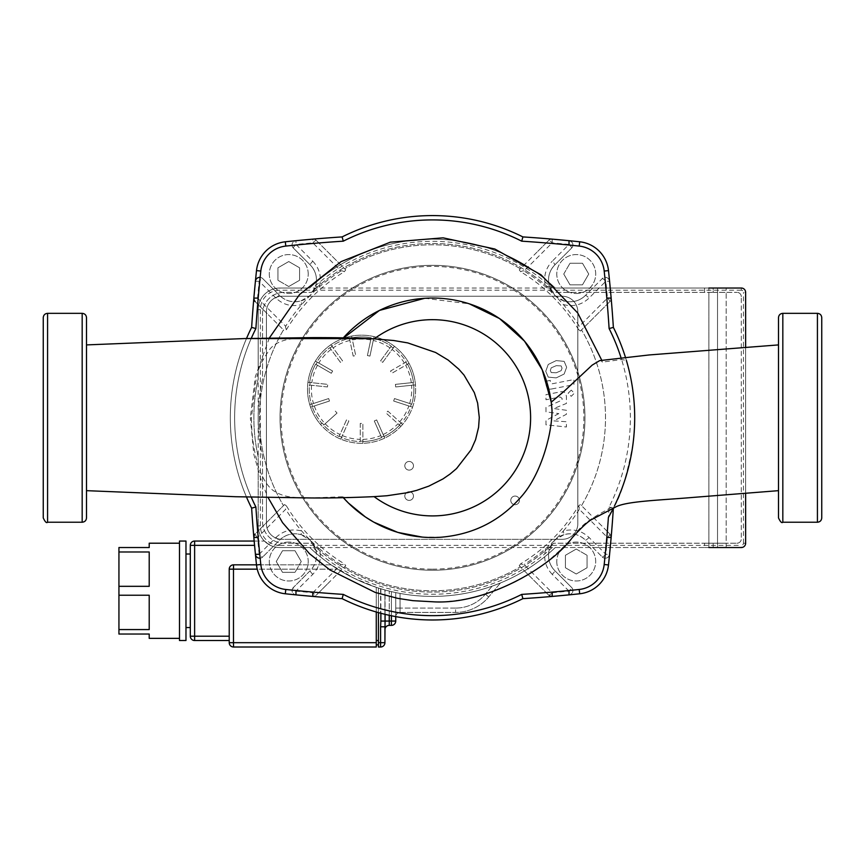 <?xml version="1.0" encoding="UTF-8"?>
<svg xmlns="http://www.w3.org/2000/svg" width="865" height="865" viewBox="0 0 865 865"><rect width="100%" height="100%" fill="white"/><g stroke="black" fill="none" stroke-linecap="round" stroke-linejoin="round"><path stroke-width="0.65" stroke-dasharray="4.33 3.24" d="M441.345 537.197L422.228 537.089M343.329 497.699A119.748 119.748 0 0 1 342.67 496.964A119.748 119.748 0 0 0 343.329 497.699L342.67 496.964C345.211 497.516 355.699 497.407 374.113 496.64M424.715 298.284L469.327 303.831M374.177 338.875L368.285 338.647C354.218 338.15 345.643 338.172 342.562 338.723A119.748 119.748 0 0 1 343.34 337.847A119.748 119.748 0 0 0 342.562 338.723L342.335 338.983C311.184 337.48 281.179 334.322 269.577 349.601C262.279 360.435 258.505 367.885 258.246 371.95L255.597 382.081L251.477 417.784L250.342 417.784L253.813 454.363L262.019 483.232L268.096 497.57M342.497 496.769L311.443 497.916L296.706 497.537C288.11 497.191 280.952 495.267 275.221 491.763C265.631 486.768 259.176 470.16 257.77 464.051C253.499 449.011 251.401 433.581 251.477 417.784M778.5 490.66L778.5 344.908L778.5 490.66M432.5 601.759C477.567 603.456 527.812 580.264 554.097 555.611C586.308 527.412 568.802 529.694 614.561 505.744C620.454 496.943 626.563 476.647 632.877 444.837C638.457 409.707 630.088 370.717 626.379 360.391L621.6 359.516L602.364 362.132L601.737 360.197M599.672 360.608L601.37 360.792L602.364 362.132M86.5 344.908L86.5 490.66L86.5 344.908M246.503 338.496A202.194 202.194 0 0 0 246.503 497.061M251.272 497.191A197.869 197.869 0 0 1 251.272 338.356M620.875 357.223A197.869 197.869 0 0 1 621.6 359.516M522.882 236.913A202.194 202.194 0 0 0 342.118 236.913L343.275 241.173A1385.081 1385.081 0 0 0 318.85 242.968L316.266 240.383A4.325 0.724 -45 0 0 312.795 242.838L312.838 239.129A4.325 4.325 -45 0 1 316.266 240.383L312.838 239.129A1389.406 1389.406 0 0 1 342.118 236.913A202.194 202.194 0 0 1 522.882 236.913A1389.406 1389.406 0 0 1 552.162 239.129L548.734 240.383L546.15 242.968A1385.081 1385.081 0 0 0 521.725 241.173L522.882 236.913A1389.406 1389.406 0 0 1 579.68 241.789A32.438 32.438 0 0 1 608.495 270.604A1389.406 1389.406 0 0 1 613.371 327.403A1389.406 1389.406 0 0 0 608.495 270.604A32.438 32.438 0 0 0 579.68 241.789A1389.406 1389.406 0 0 0 522.882 236.913A202.194 202.194 0 0 0 342.118 236.913A1389.406 1389.406 0 0 0 285.32 241.789A32.438 32.438 0 0 0 256.505 270.604A1389.406 1389.406 0 0 0 251.629 327.403A202.194 202.194 0 0 0 251.629 508.155A1389.406 1389.406 0 0 0 256.505 564.953A32.438 32.438 0 0 0 285.32 593.779A1389.406 1389.406 0 0 0 342.118 598.656A202.194 202.194 0 0 0 522.882 598.656A1389.406 1389.406 0 0 0 579.68 593.779A32.438 32.438 0 0 0 608.495 564.953A1389.406 1389.406 0 0 0 613.371 508.155A202.194 202.194 0 0 0 613.371 327.403A202.194 202.194 0 0 1 626.379 360.391A202.194 202.194 0 0 0 625.265 356.748M613.512 507.885A202.194 202.194 0 0 0 614.561 505.744A202.194 202.194 0 0 1 613.371 508.155A1389.406 1389.406 0 0 1 611.155 537.446A4.325 4.325 0 0 0 609.901 534.019A4.325 0.724 135 0 1 607.446 537.489L579.312 509.301A26.015 4.314 45 0 0 578.544 505.96A170.6 170.6 0 0 1 520.676 563.818A26.015 4.314 45 0 0 524.028 564.586L552.205 592.73L569.04 591.141A4.325 0.724 135 0 0 571.646 587.508A4.325 4.325 0 0 1 569.008 594.871C571.862 594.039 573.149 592.46 572.89 590.135A4.325 4.325 0 0 0 571.646 587.508L554.833 570.695L571.646 587.508M269.361 337.956L255.283 376.805L250.342 417.784M778.5 517.908L778.5 317.66M821.75 317.66L821.75 517.908M86.5 317.66L86.5 517.908M43.25 517.908L43.25 317.66M288.759 286.52L277.946 280.282L288.759 286.52L299.571 280.282L299.571 267.793L288.759 261.554L277.946 267.793L277.946 280.282L277.946 267.793L288.759 261.554L299.571 267.793L299.571 280.282L288.759 286.52M563.753 274.043L570.003 263.23L563.753 274.043L570.003 284.855L582.48 284.855L588.73 274.043L582.48 263.23L570.003 263.23L582.48 263.23L588.73 274.043L582.48 284.855L570.003 284.855L563.753 274.043M576.241 549.037L587.054 555.276L576.241 549.037L565.429 555.276L565.429 567.764L576.241 574.003L587.054 567.764L587.054 555.276L587.054 567.764L576.241 574.003L565.429 567.764L565.429 555.276L576.241 549.037M308.221 274.043A19.463 19.463 0 0 0 279.027 257.186A19.463 19.463 0 0 0 279.027 290.9A19.463 19.463 0 0 0 308.221 274.043A19.463 19.463 0 0 0 279.027 257.186A19.463 19.463 0 0 0 279.027 290.9A19.463 19.463 0 0 0 308.221 274.043M576.241 293.505A19.463 19.463 0 0 0 593.098 264.312A19.463 19.463 0 0 0 559.385 264.312A19.463 19.463 0 0 0 576.241 293.505A19.463 19.463 0 0 0 593.098 264.312A19.463 19.463 0 0 0 559.385 264.312A19.463 19.463 0 0 0 576.241 293.505M556.779 561.526A19.463 19.463 0 0 0 585.973 578.371A19.463 19.463 0 0 0 585.973 544.669A19.463 19.463 0 0 0 556.779 561.526A19.463 19.463 0 0 0 585.973 578.371A19.463 19.463 0 0 0 585.973 544.669A19.463 19.463 0 0 0 556.779 561.526M301.247 561.526L294.997 572.338L301.247 561.526L294.997 550.713L282.52 550.713L276.27 561.526L282.52 572.338L294.997 572.338L282.52 572.338L276.27 561.526L282.52 550.713L294.997 550.713L301.247 561.526M572.89 590.135A1385.081 1385.081 0 0 0 579.215 589.476A28.113 28.113 0 0 0 604.192 564.499A1385.081 1385.081 0 0 0 604.851 558.174C607.176 558.433 608.755 557.136 609.587 554.292A4.325 4.325 0 0 1 602.224 556.93A4.325 0.724 135 0 0 605.868 554.324L607.446 537.489M611.144 537.446L609.901 534.008L580.415 504.533L578.544 505.96M579.312 509.301A173 173 0 0 1 563.31 531.002C573.171 528.472 581.756 530.634 589.054 537.5L605.868 554.324L609.587 554.292A1389.406 1389.406 0 0 1 608.495 564.953A32.438 32.438 0 0 1 579.68 593.779A1389.406 1389.406 0 0 1 569.008 594.871M552.162 596.428A1389.406 1389.406 0 0 1 522.882 598.656L521.725 594.396A1385.081 1385.081 0 0 0 546.15 592.601L548.734 595.185L552.162 596.428A4.325 4.325 0 0 1 548.734 595.185A4.325 0.724 135 0 0 552.205 592.73M569.04 591.141L552.216 574.338A4.325 0.724 135 0 0 554.833 570.695A21.625 21.625 0 0 1 554.833 540.106A21.625 21.625 0 0 1 585.41 540.106C579.323 534.397 572.187 532.581 563.98 534.667L563.31 531.002A173 173 0 0 1 524.028 564.586M552.216 574.338C545.361 567.04 543.198 558.455 545.718 548.583L549.383 549.264C547.307 557.46 549.113 564.607 554.833 570.695M295.992 594.871A1389.406 1389.406 0 0 1 285.32 593.779A32.438 32.438 0 0 1 256.505 564.953A1389.406 1389.406 0 0 1 255.413 554.292C256.245 557.136 257.824 558.433 260.149 558.174A1385.081 1385.081 0 0 0 260.808 564.499A28.113 28.113 0 0 0 285.785 589.476A1385.081 1385.081 0 0 0 292.111 590.135C291.851 592.46 293.138 594.039 295.992 594.871A4.325 4.325 0 0 1 293.354 587.508A4.325 0.724 -135 0 0 295.96 591.141L312.795 592.73A4.325 0.724 -135 0 0 316.266 595.185A4.325 4.325 0 0 1 312.838 596.428L316.266 595.174L345.751 565.688L344.324 563.818A170.6 170.6 0 0 1 286.456 505.96A26.015 4.314 -45 0 0 285.688 509.301L257.554 537.489L259.132 554.324A4.325 0.724 -135 0 0 262.776 556.93A4.325 4.325 45 0 1 259.716 558.195M312.795 592.73L340.972 564.586A26.015 4.314 135 0 0 344.324 563.818M340.972 564.586A173 173 0 0 1 319.282 548.583C321.812 558.455 319.639 567.04 312.784 574.338L295.96 591.141M609.901 534.019L607.317 531.434A1385.081 1385.081 0 0 0 609.111 506.998A197.869 197.869 0 0 0 609.111 328.559L613.371 327.403A1389.406 1389.406 0 0 0 611.155 298.111A4.325 4.325 0 0 1 609.901 301.55A4.325 0.724 45 0 0 607.446 298.068L605.868 281.244A4.325 0.724 45 0 0 602.224 278.638A4.325 4.325 0 0 1 609.587 281.266C608.755 278.422 607.176 277.124 604.851 277.395A4.325 4.325 0 0 0 602.224 278.638L585.41 295.452L602.224 278.638M604.851 277.395A1385.081 1385.081 0 0 0 604.192 271.059A28.113 28.113 0 0 0 579.215 246.082A1385.081 1385.081 0 0 0 572.89 245.422C573.149 243.097 571.862 241.519 569.008 240.686A1389.406 1389.406 0 0 1 579.68 241.789A32.438 32.438 0 0 1 608.495 270.604A1389.406 1389.406 0 0 1 609.587 281.266L605.868 281.244L589.054 298.068C581.756 304.923 573.171 307.086 563.31 304.556L563.98 300.89C572.187 302.977 579.323 301.161 585.41 295.452A4.325 0.724 -135 0 1 589.054 298.068M288.759 542.063A19.463 19.463 0 0 0 271.902 571.257A19.463 19.463 0 0 0 305.615 571.257A19.463 19.463 0 0 0 288.759 542.063A19.463 19.463 0 0 0 271.902 571.257A19.463 19.463 0 0 0 305.615 571.257A19.463 19.463 0 0 0 288.759 542.063M521.725 241.173A197.869 197.869 0 0 0 343.275 241.173M253.856 298.122L255.099 301.55L257.683 304.134A1385.081 1385.081 0 0 0 255.889 328.559L251.629 327.403A1389.406 1389.406 0 0 1 256.505 270.604A32.438 32.438 0 0 1 285.32 241.789A1389.406 1389.406 0 0 1 295.992 240.686C293.138 241.519 291.851 243.097 292.111 245.422A1385.081 1385.081 0 0 0 285.785 246.082A28.113 28.113 0 0 0 260.808 271.059A1385.081 1385.081 0 0 0 260.149 277.395C257.824 277.124 256.245 278.422 255.413 281.266A1389.406 1389.406 0 0 1 256.505 270.604A32.438 32.438 0 0 1 285.32 241.789A1389.406 1389.406 0 0 1 342.118 236.913M253.845 537.446A1389.406 1389.406 0 0 1 251.629 508.155A202.194 202.194 0 0 1 251.629 327.403A1389.406 1389.406 0 0 1 253.845 298.111M251.629 327.403A202.194 202.194 0 0 0 251.629 508.155L255.889 506.998A1385.081 1385.081 0 0 0 257.683 531.434L255.099 534.019L253.856 537.446M255.889 328.559A197.869 197.869 0 0 0 255.889 506.998M316.266 595.185L318.85 592.601A1385.081 1385.081 0 0 0 343.275 594.396L342.118 598.656A1389.406 1389.406 0 0 1 285.32 593.779A32.438 32.438 0 0 1 256.505 564.953A1389.406 1389.406 0 0 1 251.629 508.155M342.118 598.656A202.194 202.194 0 0 0 522.882 598.656A202.194 202.194 0 0 1 342.118 598.656A1389.406 1389.406 0 0 1 312.838 596.428M343.275 594.396A197.869 197.869 0 0 0 521.725 594.396M609.111 506.998L613.371 508.155A1389.406 1389.406 0 0 1 608.495 564.953A32.438 32.438 0 0 1 579.68 593.779A1389.406 1389.406 0 0 1 522.882 598.656M609.111 328.559A1385.081 1385.081 0 0 0 607.317 304.134L609.901 301.55L611.144 298.111M613.371 327.403A202.194 202.194 0 0 1 613.371 508.155M585.41 295.452A21.625 21.625 0 0 1 554.833 295.452A21.625 21.625 0 0 1 554.833 264.874L571.646 248.05L554.833 264.874A4.325 0.724 45 0 0 552.216 261.23L569.04 244.417A4.325 0.724 -135 0 1 571.646 248.05A4.325 4.325 0 0 0 572.89 245.422M554.833 264.874C549.113 270.95 547.307 278.098 549.383 286.304L545.718 286.975C543.198 277.103 545.361 268.518 552.216 261.23M571.646 248.05A4.325 4.325 0 0 0 569.008 240.686A4.325 4.325 0 0 1 571.646 248.05M552.162 239.129A4.325 4.325 0 0 0 551.794 239.118A4.325 4.325 0 0 1 552.162 239.129L552.205 242.838L524.028 270.972A173 173 0 0 1 554.833 295.452L563.98 300.89M549.383 286.304L554.833 295.452A173 173 0 0 1 579.312 326.256L607.446 298.068M569.04 244.417L552.205 242.838A4.325 0.724 -135 0 0 548.734 240.383L519.249 269.869L520.676 271.74A170.6 170.6 0 0 1 578.544 329.597A26.015 4.314 -45 0 0 579.312 326.256M524.028 270.972A26.015 4.314 135 0 0 520.676 271.74M551.794 239.118A4.325 4.325 0 0 0 548.734 240.383A4.325 4.325 0 0 1 551.794 239.118M578.544 329.597L580.415 331.036L607.317 304.134M609.901 301.55L580.415 331.036M563.98 534.667L554.833 540.106L549.383 549.264M589.054 537.5A4.325 0.724 -45 0 1 585.41 540.106L602.224 556.93L585.41 540.106M602.224 556.93A4.325 4.325 0 0 0 604.851 558.174M520.676 563.818L519.249 565.688L546.15 592.601M548.734 595.185L519.249 565.688M546.15 242.968L536.743 252.375M312.784 574.338A4.325 0.724 45 0 1 310.167 570.695C315.887 564.607 317.693 557.46 315.617 549.264L319.282 548.583A173 173 0 0 1 285.688 509.301M286.456 505.96L284.585 504.533L255.099 534.019A4.325 0.724 -135 0 0 257.554 537.489M259.132 554.324L275.946 537.5A4.325 0.724 -135 0 0 279.59 540.106L262.776 556.93L279.59 540.106A21.625 21.625 0 0 1 310.167 540.106A21.625 21.625 0 0 1 310.167 570.695L293.354 587.508L310.167 570.695M260.149 558.174A4.325 4.325 0 0 0 262.776 556.93M275.946 537.5C283.244 530.634 291.829 528.472 301.69 531.002L301.02 534.667C292.813 532.581 285.677 534.397 279.59 540.106M315.617 549.264L310.167 540.106L301.02 534.667M293.354 587.508A4.325 4.325 0 0 0 292.111 590.135M607.317 531.434L597.91 522.028M318.85 592.601L328.257 583.194M284.585 504.533L257.683 531.434M432.5 569.159A151.375 151.375 0 0 0 563.591 342.097A151.375 151.375 0 0 0 301.409 342.097A151.375 151.375 0 0 0 432.5 569.159M344.638 566.813A173 173 0 0 0 520.362 566.813A173 173 0 0 1 344.638 566.813M257.683 304.134L283.471 329.922A173 173 0 0 0 283.471 505.647A173 173 0 0 1 283.471 329.922L284.585 331.036L286.456 329.597A170.6 170.6 0 0 1 344.324 271.74L345.751 269.869L318.85 242.968M520.362 268.756A173 173 0 0 0 344.638 268.756A173 173 0 0 1 520.362 268.756M581.529 505.647A173 173 0 0 0 581.529 329.922A173 173 0 0 1 581.529 505.647M293.354 248.05A4.325 4.325 135 0 1 295.992 240.686L295.96 244.417A4.325 0.724 -45 0 0 293.354 248.05L310.167 264.874L293.354 248.05A4.325 4.325 0 0 1 292.111 245.422M316.266 240.383L345.751 269.869M344.324 271.74A26.015 4.314 45 0 0 340.972 270.972L312.795 242.838L295.96 244.417L312.784 261.23A4.325 0.724 -45 0 0 310.167 264.874A21.625 21.625 0 0 1 310.167 295.452A21.625 21.625 0 0 1 279.59 295.452C285.677 301.161 292.813 302.977 301.02 300.89L301.69 304.556C291.829 307.086 283.244 304.923 275.946 298.068A4.325 0.724 135 0 1 279.59 295.452L262.776 278.638A4.325 0.724 -45 0 0 259.132 281.244L257.554 298.068A4.325 0.724 -45 0 0 255.099 301.55L267.09 313.53M312.784 261.23C319.639 268.528 321.812 277.103 319.282 286.975L315.617 286.304C317.693 278.098 315.887 270.95 310.167 264.874M257.554 298.068L285.688 326.256A173 173 0 0 1 310.167 295.452L315.617 286.304M301.02 300.89L310.167 295.452A173 173 0 0 1 340.972 270.972M259.716 277.373A4.325 4.325 5.6 0 1 262.776 278.638L279.59 295.452M275.946 298.068L259.132 281.244L255.413 281.266M262.776 278.638A4.325 4.325 0 0 0 260.149 277.395M285.688 326.256A26.015 4.314 45 0 0 286.456 329.597M322.148 422.985A51.9 51.9 0 0 0 323.878 424.92L337.047 413.059L335.306 411.135L337.047 413.059L323.564 425.202A52.333 52.333 0 0 0 339.102 436.501L346.487 419.925L348.854 420.974L341.48 437.56A52.333 52.333 0 0 0 360.272 441.55L360.272 423.407L362.868 423.407L362.868 441.55A52.333 52.333 0 0 0 381.66 437.56L374.286 420.974L376.653 419.925L384.038 436.501A52.333 52.333 0 0 0 399.576 425.202L386.093 413.059L387.834 411.135L402.603 424.434A54.062 54.062 0 0 1 320.537 424.434L321.823 423.277A52.333 52.333 0 0 1 312.211 406.637A52.333 52.333 0 0 0 321.823 423.277L320.537 424.434A54.062 54.062 0 0 1 394.386 346.27A54.062 54.062 0 0 1 402.603 424.434L401.317 423.277A52.333 52.333 0 0 0 410.929 406.637L393.661 401.025L394.462 398.56L411.729 404.171A52.333 52.333 0 0 0 413.74 385.055L395.683 386.958L395.413 384.374L413.459 382.481A52.333 52.333 0 0 0 407.523 364.197L391.813 373.28L390.515 371.031L406.226 361.948A52.333 52.333 0 0 0 393.37 347.676L382.698 362.359L380.6 360.835L391.272 346.151A52.333 52.333 0 0 0 373.712 338.334L369.939 356.088L367.409 355.547L371.182 337.793A52.333 52.333 0 0 0 351.958 337.793L355.731 355.547L353.201 356.088L349.428 338.334A52.333 52.333 0 0 0 331.868 346.151L342.54 360.835L340.442 362.359L329.77 347.676A52.333 52.333 0 0 0 316.914 361.948L332.625 371.031L331.327 373.28L315.617 364.197A52.333 52.333 0 0 0 309.681 382.481L327.727 384.374L327.457 386.958L309.4 385.055A52.333 52.333 0 0 0 311.411 404.171L328.678 398.56L329.479 401.025L310.567 407.166L329.479 401.025L328.678 398.56L311.822 404.031A51.9 51.9 0 0 0 312.622 406.507M402.603 424.434A54.062 54.062 0 0 1 400.863 426.369L399.576 425.202A52.333 52.333 0 0 1 384.038 436.501L384.741 438.079A54.062 54.062 0 0 1 382.362 439.139M381.487 437.16A51.9 51.9 0 0 0 383.855 436.111L376.653 419.925L374.286 420.974L381.66 437.56A52.333 52.333 0 0 1 362.868 441.55L362.868 443.28A54.062 54.062 0 0 1 360.272 443.28M360.272 441.118A51.9 51.9 0 0 0 362.868 441.118L362.868 423.407L360.272 423.407L360.272 441.55A52.333 52.333 0 0 1 341.48 437.56L340.778 439.139A54.062 54.062 0 0 1 338.399 438.079M339.285 436.111A51.9 51.9 0 0 0 341.653 437.16L348.854 420.974L346.487 419.925L339.102 436.501A52.333 52.333 0 0 1 323.564 425.202L323.878 424.92M310.567 407.166A54.062 54.062 0 0 1 309.767 404.701L311.411 404.171A52.333 52.333 0 0 1 309.4 385.055L327.457 386.958L327.727 384.374L310.103 382.525A51.9 51.9 0 0 0 309.832 385.098M307.68 384.882A54.062 54.062 0 0 1 307.951 382.298L309.681 382.481A52.333 52.333 0 0 1 315.617 364.197L331.327 373.28L332.625 371.031L317.282 362.175A51.9 51.9 0 0 0 315.985 364.414M314.114 363.332A54.062 54.062 0 0 1 315.411 361.083L316.914 361.948A52.333 52.333 0 0 1 329.77 347.676L340.442 362.359L342.54 360.835L332.128 346.497A51.9 51.9 0 0 0 330.019 348.022M328.754 346.27A54.062 54.062 0 0 1 330.852 344.746L331.868 346.151A52.333 52.333 0 0 1 349.428 338.334L353.201 356.088L355.731 355.547L352.055 338.215A51.9 51.9 0 0 0 349.514 338.756M349.06 336.636A54.062 54.062 0 0 1 351.601 336.096L351.958 337.793A52.333 52.333 0 0 1 371.182 337.793L367.409 355.547L369.939 356.088L373.626 338.756A51.9 51.9 0 0 0 371.085 338.215M371.539 336.096A54.062 54.062 0 0 1 374.08 336.636L373.712 338.334A52.333 52.333 0 0 1 391.272 346.151L380.6 360.835L382.698 362.359L393.121 348.022A51.9 51.9 0 0 0 391.012 346.497M392.288 344.746A54.062 54.062 0 0 1 394.386 346.27L393.37 347.676A52.333 52.333 0 0 1 406.226 361.948L390.515 371.031L391.813 373.28L407.156 364.414A51.9 51.9 0 0 0 405.858 362.175M407.729 361.083A54.062 54.062 0 0 1 409.026 363.332L407.523 364.197A52.333 52.333 0 0 1 413.459 382.481L395.413 384.374L395.683 386.958L413.308 385.098A51.9 51.9 0 0 0 413.038 382.525M415.189 382.298A54.062 54.062 0 0 1 363.754 443.258A54.062 54.062 0 0 1 307.507 389.239A54.062 54.062 0 0 1 359.386 335.22A54.062 54.062 0 0 1 415.46 384.882L413.74 385.055A52.333 52.333 0 0 1 411.729 404.171L394.462 398.56L393.661 401.025L410.518 406.507A51.9 51.9 0 0 0 411.318 404.031M413.373 404.701A54.062 54.062 0 0 1 412.573 407.166L410.929 406.637A52.333 52.333 0 0 1 401.317 423.277L387.834 411.135L386.093 413.059L399.262 424.92A51.9 51.9 0 0 0 400.992 422.985M309.767 404.701L311.822 404.031M307.951 382.298L310.103 382.525M315.411 361.083L317.282 362.175M330.852 344.746L332.128 346.497M351.601 336.096L352.055 338.215M374.08 336.636L373.626 338.756M341.653 437.16L340.778 439.139M362.868 441.118L362.868 443.28M383.855 436.111L384.741 438.079M400.863 426.369L399.262 424.92M412.573 407.166L410.518 406.507M415.46 384.882L413.308 385.098M409.026 363.332L407.156 364.414M394.386 346.27L393.121 348.022M384.925 589.952L380.6 588.697A178.623 178.623 0 0 1 376.275 587.324L353.677 578.069L331.1 564.834A178.623 178.623 0 0 1 309.735 547.534A178.623 178.623 0 0 0 555.265 547.534A178.623 178.623 0 0 1 380.87 588.784L389.25 591.087A178.623 178.623 0 0 0 391.413 591.617L395.738 592.579L391.413 591.617A178.623 178.623 0 0 1 389.25 591.087L384.925 589.952L384.925 626.779L384.925 589.952M378.438 612.615L378.438 588.027A178.623 178.623 0 0 1 376.275 587.324A178.623 178.623 0 0 0 378.438 588.027L378.438 647.009L380.6 647.009A4.325 4.325 0 0 0 384.925 642.684L380.6 642.684L380.6 588.697M395.738 616.604A4.325 4.325 0 0 1 400.062 612.409A4.325 4.325 0 0 0 395.738 616.734L395.738 608.084L400.062 608.084L400.062 612.409L455.585 612.409L400.062 612.409A4.325 4.325 0 0 0 395.738 616.604L395.738 592.579L395.738 621.059L391.413 621.059L391.413 591.617L391.413 615.761M391.413 625.384A4.325 4.325 0 0 0 395.738 621.059A4.325 4.325 0 0 1 391.413 625.384L389.25 625.384A4.325 4.325 0 0 0 384.925 629.709A4.325 4.325 0 0 1 389.25 625.384L389.25 621.059L391.413 621.059L391.413 625.384M395.738 592.579L400.062 593.433A178.623 178.623 0 0 0 492.131 586.156L500.446 582.978L492.131 586.156A178.623 178.623 0 0 1 400.062 593.433L395.738 592.579L395.738 608.084L395.738 592.579M400.062 612.409L400.062 593.433L400.062 608.084L395.738 608.084L395.738 616.734M376.275 611.998L376.275 587.324A178.623 178.623 0 0 1 309.735 547.534L704.543 547.534L704.543 543.209L553.524 543.209A174.297 174.297 0 0 1 311.476 543.209L284.153 543.209A21.625 21.625 0 0 1 262.528 521.584L262.528 456.363A174.297 174.297 0 0 1 262.528 379.194L262.528 313.984A21.625 21.625 0 0 1 284.153 292.359L311.476 292.359A174.297 174.297 0 0 1 553.524 292.359L717.518 292.359L717.518 543.209L553.524 543.209A174.297 174.297 0 0 1 311.476 543.209L284.153 543.209A21.625 21.625 0 0 1 262.528 521.584L262.528 456.363A174.297 174.297 0 0 1 262.528 379.194L262.528 313.984A21.625 21.625 0 0 1 284.153 292.359L311.476 292.359A174.297 174.297 0 0 1 553.524 292.359L713.193 292.359L713.193 288.034L726.168 288.034L708.868 288.034L708.868 547.534L717.518 547.534L717.518 288.034L717.518 547.534L726.168 547.534L713.193 547.534L713.193 543.209L704.543 543.209M745.63 347.449L745.63 493.245L745.63 347.449M741.305 290.197L279.828 290.197A19.463 19.463 0 0 0 260.365 309.659L260.365 525.909A19.463 19.463 0 0 0 279.828 545.372L279.828 547.534A21.625 21.625 0 0 1 258.203 525.909A21.625 21.625 0 0 0 279.828 547.534A21.625 21.625 0 0 1 270.399 545.372L264.387 541.047L270.399 545.372A21.625 21.625 0 0 0 279.828 547.534L312.903 547.534A176.46 176.46 0 0 0 552.097 547.534L741.305 547.534L741.305 545.372A2.163 2.163 0 0 0 743.468 543.209L745.63 543.209A4.325 4.325 0 0 1 741.305 547.534A4.325 4.325 0 0 0 745.63 543.209L745.63 292.359L743.468 292.359A2.163 2.163 0 0 0 741.305 290.197L741.305 288.034A4.325 4.325 0 0 1 745.63 292.359A4.325 4.325 0 0 0 741.305 288.034L726.168 288.034L726.168 292.359L717.518 292.359L717.518 543.209L736.98 543.209L726.168 543.209L726.168 547.534L741.305 547.534A4.325 4.325 0 0 0 745.63 543.209L745.63 292.359A4.325 4.325 0 0 0 741.305 288.034L555.265 288.034A178.623 178.623 0 0 0 309.735 288.034A178.623 178.623 0 0 1 555.265 288.034L713.193 288.034L713.193 292.359L736.98 292.359L726.168 292.359L726.168 543.209L713.193 543.209L713.193 547.534L704.543 547.534M279.828 288.034L309.735 288.034L279.828 288.034A21.625 21.625 0 0 0 258.203 309.659A21.625 21.625 0 0 1 279.828 288.034L309.735 288.034A178.623 178.623 0 0 1 555.265 288.034A178.623 178.623 0 0 0 309.735 288.034L279.828 288.034A21.625 21.625 0 0 0 258.203 309.659L258.203 378.708L258.203 309.659A21.625 21.625 0 0 1 279.828 288.034L279.828 290.197M258.203 456.85A178.623 178.623 0 0 1 258.203 378.708A178.623 178.623 0 0 0 258.203 456.85L258.203 525.909L258.203 456.85A178.623 178.623 0 0 1 258.203 378.708L258.203 456.85A178.623 178.623 0 0 1 258.203 378.708L258.203 309.659L258.203 378.708M432.5 265.328A152.456 152.456 0 0 1 564.531 494.012A152.456 152.456 0 0 1 300.469 494.012A152.456 152.456 0 0 1 432.5 265.328A152.456 152.456 0 0 1 564.531 494.012A152.456 152.456 0 0 1 300.469 494.012A152.456 152.456 0 0 1 432.5 265.328M378.438 640.522L378.438 644.847L378.438 640.522L376.275 640.522L376.275 644.847L378.438 644.847M229.225 642.684L229.225 569.159A4.325 4.325 0 0 1 233.55 564.834L233.55 647.009A4.325 4.325 0 0 1 229.225 642.684L376.275 642.684L376.275 587.324L376.275 640.522M279.828 547.534A21.625 21.625 0 0 1 258.203 525.909A21.625 21.625 0 0 0 279.828 547.534L309.735 547.534A178.623 178.623 0 0 0 555.265 547.534A178.623 178.623 0 0 1 309.735 547.534A178.623 178.623 0 0 0 331.1 564.834L233.55 564.834A4.325 4.325 0 0 0 229.225 569.159A4.325 4.325 0 0 1 233.55 564.834L331.1 564.834L353.677 578.069L376.275 587.324L376.275 644.847M376.275 647.009L233.55 647.009M331.1 564.834L256.494 564.834L331.1 564.834M194.625 640.522A4.325 4.325 0 0 1 190.3 636.197L194.625 636.197L194.625 640.522L229.225 640.522L229.225 569.159L337.674 569.159L257.229 569.159M190.3 545.372A4.325 4.325 0 0 1 194.625 541.047L194.625 545.372L190.3 545.372L190.3 636.197M254.169 541.047L264.387 541.047L254.169 541.047M190.3 627.547L190.3 554.022L190.3 627.547M500.446 582.978L488.714 596.958A43.25 43.25 0 0 1 455.585 612.409A43.25 43.25 0 0 0 488.714 596.958L500.446 582.978M118.938 551.989L118.938 586.319L149.213 586.319L149.213 551.989L118.938 551.989L118.938 547.534L149.213 547.534L149.213 543.209M149.213 586.319L149.213 551.989L149.213 586.319M149.213 629.569L149.213 595.239L118.938 595.239L118.938 629.569L149.213 629.569L149.213 595.239L149.213 629.569M149.213 638.359L149.213 634.034L118.938 634.034L118.938 629.569M179.488 547.534L179.488 638.359L179.488 547.534M118.938 595.239L118.938 586.319M185.975 640.522L185.975 541.047M185.975 627.547L185.975 554.022L185.975 627.547M179.488 640.522L179.488 541.047M741.305 296.684A4.325 4.325 0 0 0 736.98 292.359A4.325 4.325 0 0 1 741.305 296.684L741.305 538.884L741.305 296.684M736.98 543.209A4.325 4.325 0 0 0 741.305 538.884A4.325 4.325 0 0 1 736.98 543.209M413.47 465.792A4.325 4.325 0 0 0 406.983 462.04A4.325 4.325 0 0 0 406.983 469.533A4.325 4.325 0 0 0 413.47 465.792A4.325 4.325 0 0 0 406.983 462.04A4.325 4.325 0 0 0 406.983 469.533A4.325 4.325 0 0 0 413.47 465.792M413.47 496.067A4.325 4.325 0 0 0 406.983 492.315A4.325 4.325 0 0 0 406.983 499.808A4.325 4.325 0 0 0 413.47 496.067A4.325 4.325 0 0 0 406.983 492.315A4.325 4.325 0 0 0 406.983 499.808A4.325 4.325 0 0 0 413.47 496.067M519.433 500.392A4.325 4.325 0 0 0 512.945 496.64A4.325 4.325 0 0 0 512.945 504.133A4.325 4.325 0 0 0 519.433 500.392A4.325 4.325 0 0 0 512.945 496.64A4.325 4.325 0 0 0 512.945 504.133A4.325 4.325 0 0 0 519.433 500.392M577.82 523.747A15.57 15.57 0 0 1 562.25 539.317L281.99 539.317A15.57 15.57 0 0 1 266.42 523.747L266.42 311.822A15.57 15.57 0 0 1 281.99 296.252L562.25 296.252A15.57 15.57 0 0 1 577.82 311.822L577.82 523.747A15.57 15.57 0 0 1 562.25 539.317A15.57 15.57 0 0 0 577.82 523.747L577.82 311.822A15.57 15.57 0 0 0 562.25 296.252A15.57 15.57 0 0 1 577.82 311.822L577.82 523.747L577.82 311.822A15.57 15.57 0 0 0 562.25 296.252L281.99 296.252A15.57 15.57 0 0 0 266.42 311.822A15.57 15.57 0 0 1 281.99 296.252L562.25 296.252L281.99 296.252A15.57 15.57 0 0 0 266.42 311.822L266.42 523.747A15.57 15.57 0 0 0 281.99 539.317A15.57 15.57 0 0 1 266.42 523.747L266.42 311.822L266.42 523.747A15.57 15.57 0 0 0 281.99 539.317L562.25 539.317A15.57 15.57 0 0 0 577.82 523.747M552.097 288.034L312.903 288.034A176.46 176.46 0 0 1 552.097 288.034M558.801 413.611L545.977 420.379L545.977 424.834L566.413 426.986L566.413 421.731L553.784 420.887L566.413 414.281L566.413 410.291L553.784 408.55L566.413 403.447L566.424 396.689C565.948 392.699 564.002 391.088 560.607 391.845L545.966 394.656L545.966 399.749L560.271 397.003L562.099 398.451L562.099 400.041L545.977 407.383L545.977 411.837L558.801 413.611L545.977 411.837L545.977 407.383L562.099 400.041L562.099 398.451L560.271 397.003L545.966 399.749L545.966 394.656L560.607 391.845C564.002 391.088 565.948 392.699 566.424 396.689L566.413 403.447L553.784 408.55L566.413 410.291L566.413 414.281L553.784 420.887L566.413 421.731L566.413 426.986L545.977 424.834L545.977 420.379L558.801 413.611M556.217 377.886L564.142 374.026L566.651 367.225L564.142 361.365L556.217 360.597L548.248 364.446L545.739 371.29L548.248 377.118L556.217 377.886L548.248 377.118L545.739 371.29L548.248 364.446L556.217 360.597L564.142 361.365L566.651 367.225L564.142 374.026L556.217 377.886M562.055 368.122L561.158 365.906L556.217 365.69L551.232 367.83L550.335 370.404L551.232 372.577L556.217 372.783L561.158 370.653L562.055 368.122L561.158 370.653L556.217 372.783L551.232 372.577L550.335 370.404L551.232 367.83L556.217 365.69L561.158 365.906L562.055 368.122M551.827 388.947L573.906 384.655L573.906 379.562L552.14 383.79L550.291 382.341L550.291 380.384L545.977 381.227L545.977 384.125C546.475 388.115 548.421 389.715 551.827 388.947C548.421 389.715 546.475 388.115 545.977 384.125L545.977 381.227L550.291 380.384L550.291 382.341L552.14 383.79L573.906 379.562L573.906 384.655L551.827 388.947M571.246 390.126L568.154 393.218L571.246 396.311L574.338 393.218L571.246 390.126L574.338 393.218L571.246 396.311L568.154 393.218L571.246 390.126M782.825 313.335L782.825 522.233M817.425 522.233L817.425 313.335M82.175 522.233L82.175 313.335M47.575 313.335L47.575 522.233M256.505 270.604L260.808 271.059M285.32 241.789L285.785 246.082M285.32 593.779L285.785 589.476M256.505 564.953L260.808 564.499M608.495 564.953L604.192 564.499M579.68 593.779L579.215 589.476M579.68 241.789L579.215 246.082M608.495 270.604L604.192 271.059M383.152 434.522A50.17 50.17 0 0 0 397.976 423.764M362.868 439.388A50.17 50.17 0 0 0 380.784 435.582M342.356 435.582A50.17 50.17 0 0 0 360.272 439.388M325.164 423.764A50.17 50.17 0 0 0 339.988 434.522M314.276 405.966A50.17 50.17 0 0 0 323.434 421.828M311.551 385.282A50.17 50.17 0 0 0 313.465 403.501M317.487 365.279A50.17 50.17 0 0 0 311.832 382.698M331.046 349.428A50.17 50.17 0 0 0 318.785 363.041M349.871 340.453A50.17 50.17 0 0 0 333.144 347.903M370.728 339.913A50.17 50.17 0 0 0 352.412 339.913M389.996 347.903A50.17 50.17 0 0 0 373.269 340.453M404.355 363.041A50.17 50.17 0 0 0 392.094 349.428M411.308 382.698A50.17 50.17 0 0 0 405.653 365.279M409.675 403.501A50.17 50.17 0 0 0 411.589 385.282M399.706 421.828A50.17 50.17 0 0 0 408.864 405.966M378.438 642.684L380.6 642.684L380.6 647.009A4.325 4.325 0 0 0 384.925 642.684M380.87 588.784L380.87 613.274M385.066 614.334L385.066 589.984M389.25 615.296L389.25 591.087L389.25 621.059L384.925 621.059M455.585 608.084L400.062 608.084L455.585 608.084A38.925 38.925 0 0 0 485.406 594.179A38.925 38.925 0 0 1 455.585 608.084L455.585 612.409L455.585 608.084M492.131 586.156L485.406 594.179L492.131 586.156M254.559 545.372L194.625 545.372L194.625 636.197L229.225 636.197M488.714 596.958L485.406 594.179L488.714 596.958A43.25 43.25 0 0 1 455.585 612.409M708.868 543.209L708.868 292.359M704.543 292.359L704.543 288.034M726.168 547.534L726.168 288.034M260.365 309.659L258.203 309.659M743.468 543.209L743.468 292.359M260.365 525.909L258.203 525.909M279.828 545.372L741.305 545.372"/><path stroke-width="1.3" d="M422.228 537.089L397.803 532.397L373.648 522.071L365.387 516.956L348.454 503.073L343.329 497.699A119.748 119.748 0 0 0 441.345 537.197C474.507 534.256 501.732 520.06 523.033 494.629C541.858 471.976 552.097 432.727 552.021 410.41A119.748 119.748 0 0 0 343.34 337.847A119.748 119.748 0 0 1 552.021 410.41L551.221 402.149L563.948 391.434L592.201 365.106L599.672 360.608M342.335 338.983L379.465 310.416L424.715 298.284M469.327 303.831L499.548 318.569L524.514 341.145L542.204 369.766L551.221 402.149M374.113 496.64L387.001 495.742L407.156 492.736L416.584 490.39L428.824 486.13L442.977 478.929L450.146 473.988L456.536 468.581L471.068 449.843L475.555 439.712L478.594 427.299L479.286 417.492L477.631 403.09L474.334 392.624L464.008 375.064L458.764 369.139L448.211 360.1L435.614 352.488L407.772 342.908L393.716 340.518L374.177 338.875A98.123 98.123 0 0 1 505.203 483.676A98.123 98.123 0 0 1 374.113 496.651M268.096 497.57L282.563 522.665L309.475 553.676L329.879 569.905L375.183 592.417L397.695 598.342L412.886 600.667L432.5 601.759C485.989 605.338 551.448 566.521 572.241 537.684C581.875 527.109 588.546 520.957 592.276 519.238L615.22 507.225C625.557 501.17 659.043 500.316 694.227 497.321L778.5 490.66M186.267 340.897L86.5 344.908L244.644 338.55L368.285 338.647M579.68 241.789A1389.406 1389.406 0 0 0 522.882 236.913L521.725 241.173A1385.081 1385.081 0 0 1 579.215 246.082A28.113 28.113 0 0 1 604.192 271.059A1385.081 1385.081 0 0 1 609.111 328.559L613.371 327.403A1389.406 1389.406 0 0 0 608.495 270.604A32.438 32.438 0 0 0 579.68 241.789L579.215 246.082M256.505 270.604A1389.406 1389.406 0 0 0 251.629 327.403L255.889 328.559A1385.081 1385.081 0 0 1 260.808 271.059A28.113 28.113 0 0 1 285.785 246.082A1385.081 1385.081 0 0 1 343.275 241.173L342.118 236.913A1389.406 1389.406 0 0 0 285.32 241.789A32.438 32.438 0 0 0 256.505 270.604L260.808 271.059M285.32 593.779A1389.406 1389.406 0 0 0 342.118 598.656L343.275 594.396A1385.081 1385.081 0 0 1 285.785 589.476A28.113 28.113 0 0 1 260.808 564.499A1385.081 1385.081 0 0 1 255.889 506.998L251.629 508.155A1389.406 1389.406 0 0 0 256.505 564.953A32.438 32.438 0 0 0 285.32 593.779L285.785 589.476M604.192 564.499A28.113 28.113 0 0 1 579.215 589.476A1385.081 1385.081 0 0 1 521.725 594.396L522.882 598.656A1389.406 1389.406 0 0 0 579.68 593.779A32.438 32.438 0 0 0 608.495 564.953A1389.406 1389.406 0 0 0 613.371 508.155L608.398 517.497A1385.081 1385.081 0 0 1 604.192 564.499L608.495 564.953M342.118 598.656A202.194 202.194 0 0 0 522.882 598.656M521.725 594.396A197.869 197.869 0 0 1 343.275 594.396M251.629 327.403A202.194 202.194 0 0 0 246.503 338.496M246.503 497.061A202.194 202.194 0 0 0 251.629 508.155M255.889 506.998A197.869 197.869 0 0 1 251.272 497.191M251.272 338.356A197.869 197.869 0 0 1 255.889 328.559M343.275 241.173A197.869 197.869 0 0 1 521.725 241.173M522.882 236.913A202.194 202.194 0 0 0 342.118 236.913M609.111 328.559A197.869 197.869 0 0 1 620.875 357.223M625.265 356.748A202.194 202.194 0 0 0 613.371 327.403M608.398 517.497A202.194 202.194 0 0 0 613.512 507.885M601.737 360.197L577.734 312.989L541.025 274.81L494.812 249.012L443.107 237.832L390.331 242.168L341.07 261.63L299.571 294.511L269.361 337.956M782.825 313.335C780.198 313.584 778.76 315.033 778.5 317.66L778.5 517.908C780.349 521.898 781.787 523.336 782.825 522.233L782.825 313.335L817.425 313.335L817.425 522.233C820.052 521.973 821.49 520.535 821.75 517.908L821.75 317.66C821.49 315.033 820.052 313.584 817.425 313.335M82.175 313.335C84.802 313.584 86.241 315.033 86.5 317.66L86.5 517.908C86.241 520.535 84.802 521.973 82.175 522.233L47.575 522.233L47.575 313.335L82.175 313.335L82.175 522.233M47.575 313.335C44.948 313.584 43.51 315.033 43.25 317.66L43.25 517.908C45.088 521.898 46.537 523.347 47.575 522.233M607.446 537.489L611.155 537.446L609.587 554.292M569.04 591.141L569.008 594.871L552.162 596.428L552.205 592.73M312.795 592.73L312.838 596.428L295.992 594.871L295.96 591.141M609.587 281.266L611.155 298.111L607.446 298.068M552.162 239.129L569.008 240.686L569.04 244.417M295.992 240.686L312.838 239.129M255.099 301.55A4.325 4.325 -45 0 1 253.845 298.111L255.413 281.266A4.325 4.325 5.6 0 1 259.716 277.373M259.716 558.195A4.325 4.325 45 0 1 255.413 554.292L253.845 537.446A4.325 4.325 -135 0 1 255.099 534.019M614.561 505.744A202.194 202.194 0 0 0 626.379 360.391M391.413 615.761L391.413 621.059L385.066 621.059L384.925 642.684L384.925 626.779L380.6 626.779L380.6 642.684L384.925 642.684A4.325 4.325 0 0 1 380.6 647.009L378.438 647.009L378.438 612.615M384.925 629.709A4.325 4.325 0 0 1 389.25 625.384L391.413 625.384A4.325 4.325 0 0 0 395.738 621.059A4.325 4.325 0 0 1 391.413 625.384L391.413 621.059L395.738 621.059L395.738 616.604A4.325 4.325 0 0 0 395.738 616.734A4.325 4.325 0 0 1 395.738 616.604M745.63 543.209L745.63 493.245L745.63 543.209A4.325 4.325 0 0 1 741.305 547.534L708.868 547.534M745.63 292.359L745.63 347.449L745.63 292.359A4.325 4.325 0 0 0 741.305 288.034L708.868 288.034M378.438 644.847L376.275 644.847L376.275 611.998M190.3 545.372L194.625 545.372L194.625 541.047L254.169 541.047L194.625 541.047A4.325 4.325 0 0 0 190.3 545.372L190.3 636.197A4.325 4.325 0 0 0 194.625 640.522L229.225 640.522L229.225 569.159L233.474 569.159L233.55 564.834A4.325 4.325 0 0 0 229.225 569.159L229.225 642.684A4.325 4.325 0 0 0 233.55 647.009L233.474 642.684L229.225 642.684M376.275 644.847L376.275 647.009L376.275 642.684L233.474 642.684L233.474 569.159L257.229 569.159M233.55 647.009L376.275 647.009M256.494 564.834L233.55 564.834L256.494 564.834M179.488 543.209L149.213 543.209L149.213 547.534L118.938 547.534L118.938 551.989L149.213 551.989L149.213 586.319L118.938 586.319L118.938 551.989M118.938 595.239L149.213 595.239L149.213 629.569L118.938 629.569L118.938 586.319M118.938 629.569L118.938 634.034L149.213 634.034L149.213 638.359L179.488 638.359M185.975 541.047L185.975 640.522L179.488 640.522L179.488 541.047L185.975 541.047M190.3 627.547L185.975 627.547M726.168 288.034L741.305 288.034M741.305 547.534L726.168 547.534M343.329 497.699A119.748 119.748 0 0 0 441.345 537.197M579.215 589.476L579.68 593.779M260.808 564.499L256.505 564.953M285.785 246.082L285.32 241.789M604.192 271.059L608.495 270.604M255.413 554.292L259.132 554.324M257.554 537.489L253.845 537.446M253.845 298.111L257.554 298.068M384.925 642.684A4.325 4.325 0 0 1 380.6 647.009L380.6 642.684L378.438 642.684M385.066 614.334L385.066 621.059L380.87 621.059L380.6 626.779M380.87 613.274L380.87 621.059M389.25 625.384L389.25 615.296M378.438 640.522L376.275 640.522M194.625 640.522L194.625 636.197L190.3 636.197M229.225 636.197L194.625 636.197L194.625 545.372L254.559 545.372M778.5 344.908L649.301 354.942L599.607 360.629M374.945 496.607C349.828 497.699 328.257 498.143 310.265 497.948L235.669 496.726L86.5 490.66M374.588 338.896C349.947 337.685 327.165 337.577 311.789 337.62L244.644 338.55M314.103 337.62L313 337.62M782.825 522.233L817.425 522.233M190.3 554.022L185.975 554.022"/></g></svg>
